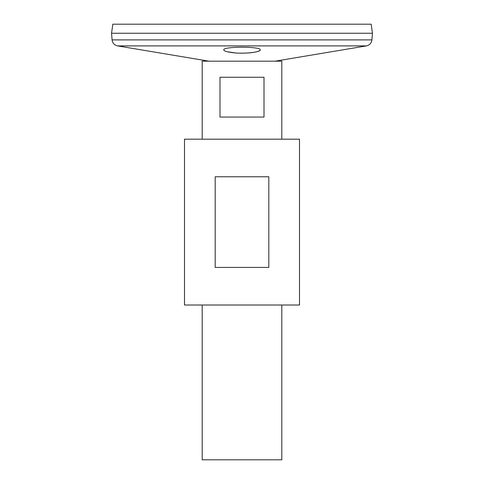 <?xml version="1.0" encoding="UTF-8"?>
<svg xmlns="http://www.w3.org/2000/svg" width="484" height="484" viewBox="0 0 484 484"><rect width="100%" height="100%" fill="white"/><g stroke="black" fill="none" stroke-linecap="round" stroke-linejoin="round"><path stroke-width="0.73" d="M184.507 305.017L299.493 305.017L299.493 139.18L184.507 139.18L184.507 305.017M215.192 267.428L215.192 176.769L268.808 176.769L268.808 267.428L215.192 267.428M208.9 61.178L117.6 45.901C114.393 45.157 112.554 43.155 112.082 39.9L111.544 33.263L372.456 33.263L371.918 39.9C371.446 43.155 369.607 45.157 366.4 45.901L117.6 45.901M224.267 50.614L225.471 51.207M227.347 51.77L235.399 52.938M239.284 53.143C246.943 53.282 252.975 52.756 257.391 51.576M257.621 51.51L259.672 50.651M232.393 52.641C243.724 54.22 260.888 52.133 260.241 49.9C261.378 46.325 222.622 46.325 223.759 49.9C223.953 50.995 226.833 51.909 232.393 52.641M111.544 33.245L372.456 33.245L371.186 24.2L112.814 24.2L111.544 33.245M202.197 139.18L202.197 61.178L281.803 61.178L281.803 139.18M281.803 305.017L281.803 459.8L202.197 459.8L202.197 305.017M264.004 77.271L264.004 117.067L219.996 117.067L219.996 77.271L264.004 77.271M112.082 39.9L371.918 39.9M275.1 61.178L366.4 45.901"/></g></svg>
